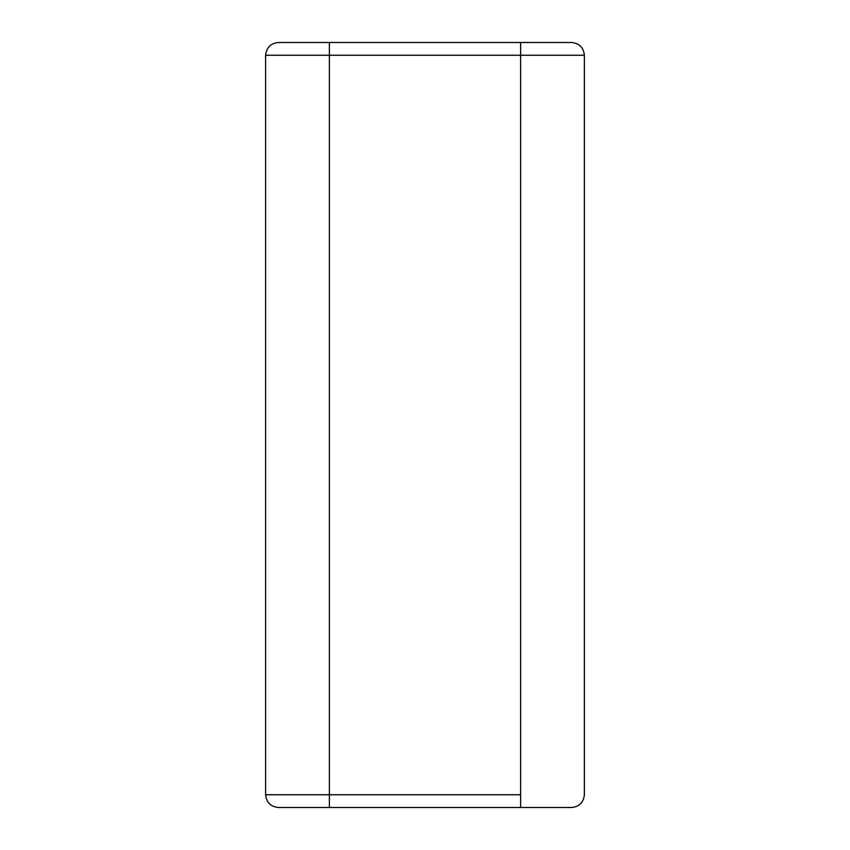 <?xml version="1.0" encoding="UTF-8"?>
<svg xmlns="http://www.w3.org/2000/svg" width="850" height="850" viewBox="0 0 850 850"><rect width="100%" height="100%" fill="white"/><g stroke="black" fill="none" stroke-linecap="round" stroke-linejoin="round"><path stroke-width="1.27" d="M584.375 55.25L584.375 794.75L584.375 55.25L329.375 55.25L329.375 794.75L520.625 794.75L520.625 55.25L520.625 794.75L329.375 794.75L329.375 55.25L265.625 55.25L265.625 794.75L265.625 55.25C266.433 47.557 270.683 43.307 278.375 42.5L571.625 42.5C579.317 43.307 583.567 47.557 584.375 55.25C583.567 47.557 579.317 43.307 571.625 42.5L520.625 42.5L520.625 55.25L584.375 55.25M571.625 807.5L278.375 807.5L329.375 807.5L329.375 794.75L265.625 794.75L329.375 794.75L329.375 807.5L520.625 807.5L520.625 794.75L520.625 807.5L571.625 807.5C579.317 806.692 583.567 802.442 584.375 794.75C583.567 802.442 579.317 806.692 571.625 807.5M520.625 55.25L520.625 42.5L329.375 42.5L329.375 55.25L520.625 55.25M278.375 42.5C270.683 43.307 266.433 47.557 265.625 55.25L329.375 55.25L329.375 42.5L278.375 42.5M265.625 794.75C266.433 802.442 270.683 806.692 278.375 807.5C270.683 806.692 266.433 802.442 265.625 794.75"/></g></svg>

